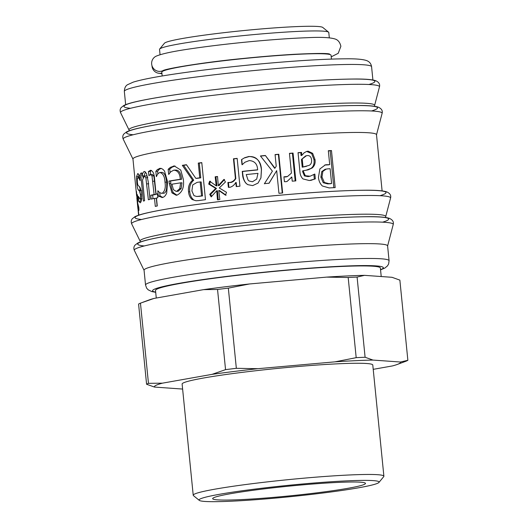 <?xml version="1.0" encoding="UTF-8"?>
<svg xmlns="http://www.w3.org/2000/svg" width="528" height="528" viewBox="0 0 528 528"><rect width="100%" height="100%" fill="white"/><g stroke="black" fill="none" stroke-linecap="round" stroke-linejoin="round"><path stroke-width="0.79" d="M331.214 56.839L338.217 53.308L340.877 46.273C339.946 42.332 338.039 39.917 335.135 39.019C330.099 37.442 320.872 37 307.454 37.679C289.925 38.313 268.963 39.838 244.556 42.247C224.809 44.227 207.029 46.385 191.222 48.721C173.395 51.275 161.66 53.777 156.017 56.239A7.999 7.867 64 0 0 151.668 64.119A7.999 7.867 64 0 0 163.027 70.613A7.999 7.867 64 0 0 163.06 70.6M151.991 65.71A7.999 7.854 -76.4 0 0 161.891 73.036M166.221 69.96A7.999 7.854 -76.4 0 0 166.511 69.518M162.182 75.986L161.806 72.164A85.048 5.399 -5.7 0 1 245.896 58.344A85.048 5.399 -5.7 0 1 331.056 55.275L331.439 59.096M329.314 37.825L328.786 32.505A85.048 5.399 174.3 0 0 328.581 32.182A85.048 5.399 174.3 0 0 257.954 34.221A85.048 5.399 174.3 0 0 159.667 49.038A85.048 5.399 174.3 0 0 159.529 49.401L160.063 54.721M159.667 49.038L164.439 43.237A79.715 5.062 -5.7 0 1 256.562 29.35A79.715 5.062 -5.7 0 1 322.76 27.436L328.581 32.182M138.389 190.054L140.474 189.869L139.379 186.516C140.362 187.605 141.029 189.974 141.398 193.644C141.781 198.931 141.392 201.993 140.23 202.831L138.778 201.379L138.277 196.363A122.377 7.775 -5.7 0 1 138.31 196.343L139.847 198.891C140.435 198.647 140.639 197.221 140.468 194.614L139.326 190.859L138.389 190.054C137.663 189.083 137.135 186.727 136.811 182.998L136.547 176.669L137.722 173.573M138.613 177.481L138.64 176.484L136.547 176.669M139.326 190.859L141.392 190.681L140.474 189.869M141.821 198.739L139.742 198.917L141.926 198.713M138.778 201.379L140.87 201.194L140.639 198.838M141.035 201.604L140.87 201.194M137.894 173.58L139.597 175.316L140.118 180.569A122.377 7.775 174.3 0 0 140.065 180.589L139.095 178.583L137.9 177.56L137.3 178.774L137.372 182.068C137.584 184.226 137.927 185.447 138.395 185.731L139.399 186.529M140.072 177.355L137.9 177.56M138.64 176.484L138.93 174.352M148.955 175.672L148.401 171.541L150.592 170.293M150.592 174.471L150.289 171.415L148.401 171.541M150.876 170.293L150.302 170.333C152.81 170.683 154.222 173.474 154.546 178.715L156.083 194.119A122.377 7.775 -5.7 0 1 157.463 193.849L157.852 197.723A122.377 7.775 174.3 0 0 156.473 197.993L157.271 205.986A122.377 7.775 174.3 0 0 155.298 206.389L154.499 198.396A122.377 7.775 174.3 0 0 151.153 199.115L150.77 195.241A122.377 7.775 -5.7 0 1 154.117 194.522L151.991 175.923L150.256 174.511L148.922 175.718M151.991 175.923L153.82 175.811L152.11 174.392M154.117 194.522L155.938 194.41L153.82 175.811M150.77 195.241L152.651 195.116A120.245 7.636 -5.7 0 1 155.938 194.41M153.008 198.713L152.651 195.116M154.499 198.396L156.328 198.284L157.1 206.019M156.083 194.119L157.483 194.04M150.289 171.415L151.496 170.465M209.735 194.317L215.728 188.39L208.712 184.074L209.623 181.19L216.216 185.836L215.167 176.788A122.377 7.775 -5.7 0 1 217.516 176.497L218.308 185.585L223.918 179.408L225.463 181.988L219.265 187.961L226.492 192.291L225.496 195.175L218.77 190.483L219.813 199.538A122.377 7.775 174.3 0 0 217.47 199.822L216.704 190.733L211.193 196.904L209.735 194.317L210.606 194.357L216.487 188.443L215.728 188.39M211.702 196.324L210.606 194.357M216.704 190.733L217.45 190.786L218.216 199.874M218.77 190.483L219.476 190.542L226.096 195.248M218.308 185.585L219.014 185.638L224.519 179.474M215.167 176.788L215.912 176.84A120.245 7.636 174.3 0 1 217.529 176.642M216.216 185.836L216.962 185.896L215.912 176.84M208.712 184.074L209.583 184.114L210.474 181.229M264.442 183.652L272.402 171.164L260.429 155.958A122.377 7.775 -5.7 0 1 265.36 155.483L274.956 168.148L276.236 166.214L275.075 154.585A122.377 7.775 -5.7 0 1 278.784 154.262L282.652 192.977A122.377 7.775 174.3 0 0 278.942 193.307L276.679 170.656L269.095 183.209A122.377 7.775 174.3 0 0 264.442 183.652L264.35 183.797M276.679 170.656L268.924 183.361M278.784 154.262L278.395 154.433L282.249 193.01M275.088 154.724A120.245 7.636 -5.7 0 1 278.395 154.433M274.956 168.148L274.659 168.313L265.36 155.483M260.528 156.083A120.245 7.636 -5.7 0 1 265.208 155.635M329.71 164.611A122.377 7.775 174.3 0 0 326.99 164.756L325.783 164.987A120.245 7.636 174.3 0 1 328.462 164.848L329.71 164.611L328.324 150.711A122.377 7.775 -5.7 0 1 331.472 150.546L335.168 187.612A122.377 7.775 174.3 0 0 329.149 187.928L322.384 185.995C320.047 183.744 318.74 180.853 318.457 177.329L319.876 168.953L325.354 164.868L326.977 164.67M331.472 150.546L330.165 150.784L333.841 187.678M328.343 150.876A120.245 7.636 -5.7 0 1 330.165 150.784M324.773 165L325.776 164.901M298.043 152.684A122.377 7.775 -5.7 0 1 301.561 152.42L301.851 155.364L304.121 152.81L306.649 151.424L308.108 151.166L312.642 153.338L315.011 159.588C315.533 163.086 314.596 165.878 312.213 167.97L308.095 169.858L303.382 170.709L303.475 171.613L305.29 175.718L310.134 176.22L314.662 174.095A122.377 7.775 -5.7 0 1 314.853 174.082L315.328 178.86L309.335 180.536L302.933 178.913C301.066 176.986 300.069 174.577 299.944 171.699L298.043 152.684M298.056 152.83A120.245 7.636 -5.7 0 1 300.775 152.625L301.561 152.42M315.328 178.86L310.939 180.332M313.903 174.603L314.351 179.078M303.382 170.709L302.597 170.914L302.689 171.818L304.478 175.923L308.075 176.603L310.134 176.2M312.213 167.97L305.765 170.346M312.642 153.338L311.665 153.556L314.002 159.812C314.437 163.66 313.526 166.452 311.269 168.188M306.643 151.43L311.665 153.556M301.851 155.364L301.066 155.569L300.775 152.625M285.892 181.698L284.407 181.678L283.925 176.807A122.377 7.775 -5.7 0 1 284.13 176.794L287.496 176.524L291.423 173.092L289.45 153.358A122.377 7.775 -5.7 0 1 293.053 153.067L295.832 180.886A122.377 7.775 174.3 0 0 292.228 181.177L291.812 177.025L287.1 181.441L285.892 181.698M291.812 177.025L291.238 177.217M293.053 153.067L292.42 153.265L295.178 180.939M289.463 153.503A120.245 7.636 -5.7 0 1 292.42 153.265M284.13 176.794L285.615 177.019L287.496 176.524M241.501 159.621L244.721 157.7L248.846 156.479C256.806 156.875 261.017 161.297 261.472 169.745L260.938 177.883L258.034 183.097L252.668 185.612L247.784 184.655L245.909 183.196C243.791 180.543 242.656 177.454 242.504 173.936L242.253 171.382A122.377 7.775 -5.7 0 1 257.618 169.792C257.407 164.063 254.628 160.987 249.282 160.565L244.88 162.268L242.22 164.71A122.377 7.775 174.3 0 0 242.009 164.729L241.501 159.621L244.721 157.7M242.253 164.657L241.765 159.733M257.618 169.792L257.624 169.93A120.245 7.636 174.3 0 0 242.524 171.488L242.253 171.382M247.196 184.298L246.134 183.308C244.345 181.467 243.23 178.378 242.774 174.042L242.524 171.488M244.926 157.819L248.978 156.605C256.146 156.07 260.291 160.492 261.413 169.891L260.898 178.015M228.096 182.444L230.043 182.431C232.34 181.969 234.135 180.662 235.422 178.51L233.455 158.776A122.377 7.775 -5.7 0 1 237.158 158.367L239.936 186.179A122.377 7.775 174.3 0 0 236.227 186.589L235.818 182.444C234.359 185.005 232.373 186.628 229.852 187.315L228.38 187.334L227.891 182.464A122.377 7.775 -5.7 0 1 228.096 182.444L228.908 182.576M235.818 182.444L236.214 182.536L236.617 186.542M233.455 158.776L233.851 158.869A120.245 7.636 -5.7 0 1 237.171 158.499M235.422 178.51L235.825 178.603L233.851 158.869M228.631 182.523L230.545 182.51C232.538 182.272 234.293 180.972 235.825 178.603M227.891 182.464L228.433 182.543A120.245 7.636 -5.7 0 1 228.565 182.53M228.914 187.367L228.433 182.543M188.555 191.816C187.942 186.925 189.288 183.058 192.588 180.213L182.325 165.33A122.377 7.775 -5.7 0 1 186.45 164.723L195.835 178.358A122.377 7.775 -5.7 0 1 199.756 177.824L198.284 163.079A122.377 7.775 -5.7 0 1 201.782 162.611L205.478 199.676A122.377 7.775 174.3 0 0 198.733 200.587L196.02 200.759L192.139 199.525C190.014 197.657 188.819 195.089 188.555 191.816L189.79 191.803C190.04 195.063 191.215 197.637 193.321 199.518L192.139 199.525M192.588 180.213L193.73 180.213C190.483 183.064 189.169 186.925 189.79 191.803M198.284 163.079L199.3 163.099A120.245 7.636 -5.7 0 1 201.795 162.763M199.756 177.824L200.772 177.844L199.3 163.099M195.835 178.358L196.918 178.372A120.245 7.636 -5.7 0 1 200.772 177.844M182.325 165.33L183.619 165.31A120.245 7.636 -5.7 0 1 186.556 164.875M193.73 180.213L183.619 165.31M168.161 169.297L170.379 167.343L174.306 165.977L180.748 170.042L183.295 179.144C184.411 187.183 182.279 192.529 176.913 195.195L176.187 195.248L171.956 192.852L169.297 183.612L169.046 181.058A122.377 7.775 -5.7 0 1 180.279 179.269C179.942 173.54 177.771 170.498 173.765 170.155L170.617 171.91L168.815 174.379A122.377 7.775 174.3 0 0 168.676 174.405L168.161 169.297L169.706 169.237L171.877 167.29L170.379 167.343M170.036 172.57L169.706 169.237M174.352 170.102L173.765 170.155M180.279 179.269L181.625 179.236C180.82 172.709 178.675 169.666 175.21 170.108M169.046 181.058L170.59 180.998A120.245 7.636 174.3 0 1 181.625 179.236M176.939 195.188L173.474 192.793C172.161 190.964 171.29 187.882 170.848 183.553L170.59 180.998M171.877 167.29L175.012 165.997M155.852 171.349L157.37 169.561L160.01 168.373M156.361 176.609L155.839 171.356L157.595 171.27L157.859 173.943M157.608 171.25L159.1 169.468L157.37 169.561M157.925 190.839L157.78 190.846A122.377 7.775 -5.7 0 1 157.912 190.819L159.581 192.614L162.01 193.413C164.848 191.387 165.845 187.638 164.993 182.18C164.749 176.616 163.06 173.389 159.925 172.511C158.387 172.979 157.245 174.332 156.493 176.583A122.377 7.775 174.3 0 0 156.374 176.609M163.185 193.354L163.7 193.327C166.168 192.72 167.138 188.978 166.617 182.107C165.832 175.395 164.168 172.168 161.614 172.425M157.78 190.846L158.308 196.106M158.308 196.086L160.063 195.987M159.74 192.733L160.063 196.007M160.453 168.379L159.476 168.432C161.357 168.135 163.046 169.046 164.551 171.164L167.554 181.738L166.723 192.878C165.719 195.545 164.274 197.089 162.38 197.505L161.885 197.564M162.38 197.505L158.321 196.099M162.749 197.419L160.076 196M159.1 169.468L161.165 168.346M144.553 171.461L146.494 173.488L148.17 181.335L149.972 199.386A122.377 7.775 174.3 0 0 148.361 199.762L145.867 177.758L144.276 176.029L142.534 179.942L144.606 200.732A122.377 7.775 174.3 0 0 143.392 201.076L140.62 173.263A122.377 7.775 -5.7 0 1 141.834 172.913L142.138 175.976C142.514 173.54 143.207 172.042 144.217 171.488L144.401 171.455M147.503 176.761L146.434 175.85L144.276 176.029M142.138 175.976L144.137 175.824L145.405 171.884M140.62 173.263L141.86 173.164M143.095 177.692L142.916 175.916M137.96 208.943L136.818 197.551M136.62 195.703L136.343 191.624A122.377 7.775 -5.7 0 1 136.468 191.453L137.366 200.528L137.379 194.627L137.808 197.261L137.656 202.943L138.831 207.563L138.95 210.395L137.854 205.432L138.765 214.487A122.377 7.775 174.3 0 0 138.64 214.665L137.742 205.583L138.567 215.2M137.854 205.432L138.23 205.392M137.254 200.686L137.669 200.647M216.487 188.443L209.583 184.114M178.114 191.281L176.161 191.374L173.389 189.651L171.93 184.213A122.377 7.775 174.3 0 1 180.635 182.84L179.784 188.615L176.682 191.321L178.114 191.281L181.157 188.582L179.784 188.615M180.635 182.84L181.982 182.813L181.157 188.582M200.171 181.942L201.181 181.962L202.574 195.895A120.245 7.636 174.3 0 0 199.201 196.357L196.621 196.456L193.974 195.644L191.895 190.938L192.72 184.912L197.129 182.351A122.377 7.775 174.3 0 1 200.171 181.942L201.557 195.881A122.377 7.775 -5.7 0 0 198.125 196.343L196.621 196.456M305.818 166.465L302.227 167.191L301.455 159.469L305.613 155.925L307.309 155.575C309.837 155.41 311.263 156.935 311.599 160.149C311.725 162.862 310.867 164.611 309.005 165.409L302.227 167.191M327.716 183.883L328.924 183.652A122.377 7.775 -5.7 0 1 331.597 183.506L330.343 183.744A120.245 7.636 174.3 0 0 327.716 183.883L323.228 182.721L320.879 177.184L321.743 171.6L325.109 169.283M136.679 196.304L132.957 159.007A122.377 7.775 -5.7 0 1 253.955 139.121A122.377 7.775 -5.7 0 1 376.497 134.699L382.107 190.892M301.541 484.961A76.791 4.877 174.3 0 0 212.665 498.597A76.791 4.877 174.3 0 0 289.568 495.884A76.791 4.877 174.3 0 0 365.482 483.344A76.791 4.877 174.3 0 0 301.541 484.961M303.765 483.879A90.479 5.749 174.3 0 0 199.274 500.366A90.479 5.749 174.3 0 0 289.654 496.749A90.479 5.749 174.3 0 0 378.965 482.427A90.479 5.749 174.3 0 0 303.765 483.879M373.217 369.343L392.469 365.924A123.704 7.854 174.3 0 0 397.214 364.465L405.986 361.211A132.238 8.402 -5.7 0 0 407.867 360.294L400.468 362.023L372.953 360.07L365.099 357.251L357.093 277.075L364.492 275.345L392.014 277.299L399.868 280.117L407.867 360.294M397.214 364.465A123.704 7.854 174.3 0 0 400.468 362.023M356.189 357.667L335.042 361.838L257.935 368.689L236.339 368.313L228.334 288.13L249.48 283.965L326.588 277.114L348.183 277.49L356.189 357.667A132.238 8.402 -5.7 0 1 365.099 357.251M372.953 360.07A123.704 7.854 174.3 0 0 335.042 361.838M140.461 303.151A132.238 8.402 -5.7 0 0 138.587 304.069L146.586 384.245A132.238 8.402 -5.7 0 1 148.467 383.335L140.461 303.151L153.985 298.439L203.57 289.634L217.543 289.463L225.548 369.646A132.238 8.402 -5.7 0 1 236.339 368.313M225.548 369.646L212.032 374.359L162.439 383.163A123.704 7.854 174.3 0 0 154.44 387.064L181.955 389.017A123.704 7.854 174.3 0 0 182.615 389.004M257.935 368.689A123.704 7.854 174.3 0 0 212.032 374.359M217.543 289.463A132.238 8.402 -5.7 0 1 228.334 288.13M348.183 277.49A132.238 8.402 -5.7 0 1 357.093 277.075M383.889 476.223L372.788 365.026A95.806 6.085 174.3 0 0 293 366.96A95.806 6.085 174.3 0 0 182.12 384.061L193.222 495.257A95.806 6.085 -5.7 0 1 304.102 478.157A95.806 6.085 -5.7 0 1 383.889 476.223A95.806 6.085 -5.7 0 1 383.731 476.626L378.965 482.427M146.586 384.245L154.44 387.064M142.817 302.267L149.239 299.897A123.704 7.854 -5.7 0 1 153.985 298.439M203.57 289.634A123.704 7.854 -5.7 0 1 249.48 283.965M326.588 277.114A123.704 7.854 -5.7 0 1 364.492 275.345M381.223 276.533L380.371 268.006A112.985 7.174 174.3 0 0 286.275 270.29A112.985 7.174 174.3 0 0 155.516 290.453L156.268 298.036M145.537 285.028L144.058 270.204A122.377 7.775 -5.7 0 1 285.681 248.371A122.377 7.775 -5.7 0 1 387.598 245.896L389.077 260.72A122.377 7.775 174.3 0 0 287.166 263.195A122.377 7.775 174.3 0 0 145.537 285.028L146.639 288.136L148.144 289.799L151.793 291.581L155.701 292.307M257.974 173.369L256.694 179.104L252.49 181.751L249.064 181.005L248.041 180.028L246.226 174.57A122.377 7.775 174.3 0 1 257.974 173.369L257.981 173.659M301.455 159.469L306.458 155.707M302.24 159.265L303.013 166.987M331.597 183.506L330.125 168.729A122.377 7.775 174.3 0 0 327.921 168.848L325.109 169.27M328.924 183.652L324.364 182.497L321.974 176.953L322.865 171.376L326.278 169.046M202.574 195.895L201.557 195.881M321.743 171.6L322.865 171.376M199.274 500.366L193.453 495.62A95.806 6.085 -5.7 0 1 193.222 495.257M162.439 383.163L148.467 383.335M123.242 139.194A130.112 8.263 -5.7 0 1 251.836 117.863A130.112 8.263 -5.7 0 1 382.107 113.355C382.813 110.682 381.533 108.61 378.259 107.138C374.444 105.904 366.914 105.356 355.681 105.508C332.68 105.752 301.759 107.679 262.904 111.276C237.065 113.711 212.81 116.464 190.146 119.519C167.785 122.569 150.751 125.42 139.029 128.08C133.234 129.373 129.05 130.667 126.476 131.947L123.816 134.046C122.654 135.551 122.463 137.267 123.242 139.194L132.964 159.1M133.148 134.765A126.113 8.012 -5.7 0 1 251.288 112.405A126.113 8.012 -5.7 0 1 371.521 110.972M136.811 182.998L137.471 182.939M140.468 194.614L141.478 194.528M139.095 178.583L139.913 178.517M152.79 181.276L154.618 181.163M308.946 176.392L308.075 176.603M305.29 175.718L304.478 175.923M303.475 171.613L302.689 171.818M315.011 159.588L314.002 159.812M308.108 151.166L307.204 151.378M286.09 176.834L285.615 177.019M230.043 182.431L230.545 182.51M169.297 183.612L170.848 183.553M171.956 192.852L173.474 192.793M173.329 166.069L174.781 166.03M164.993 182.18L166.617 182.107M145.867 177.758L147.8 177.619M146.784 183.902L148.711 183.764M141.603 219.49A126.113 8.012 -5.7 0 1 259.743 197.129A126.113 8.012 -5.7 0 1 379.975 195.697M131.696 223.918A130.112 8.263 -5.7 0 1 260.291 202.58A130.112 8.263 -5.7 0 1 390.562 198.079C391.274 195.4 389.987 193.327 386.72 191.862C382.899 190.621 375.368 190.08 364.135 190.232C341.134 190.476 310.213 192.397 271.366 195.994C245.52 198.429 221.265 201.181 198.601 204.244C176.246 207.286 159.205 210.137 147.484 212.797C141.689 214.097 137.504 215.384 134.937 216.671L132.271 218.764C131.109 220.275 130.924 221.991 131.696 223.918L140.125 241.164A123.44 7.841 -5.7 0 1 262.119 220.922A123.44 7.841 -5.7 0 1 385.711 216.652L390.562 198.079M155.681 292.103A115.975 7.366 -5.7 0 1 286.757 270.059A115.975 7.366 -5.7 0 1 380.536 269.663M144.065 270.296L134.343 250.391A130.112 8.263 -5.7 0 1 262.931 229.06A130.112 8.263 -5.7 0 1 393.208 224.552L387.605 245.989M144.25 245.962A126.113 8.012 -5.7 0 1 262.39 223.601A126.113 8.012 -5.7 0 1 382.622 222.169M199.201 196.357L198.125 196.343M321.974 176.953L320.879 177.184M323.228 182.721L324.364 182.497M129.182 130.799L129.023 129.967A123.44 7.841 -5.7 0 1 251.024 109.725A123.44 7.841 -5.7 0 1 374.609 105.455L379.467 86.882A130.112 8.263 -5.7 0 0 249.19 91.384A130.112 8.263 -5.7 0 0 120.595 112.721C119.823 110.794 120.014 109.078 121.169 107.567L123.836 105.475C126.41 104.188 130.588 102.901 136.382 101.6C148.104 98.941 165.145 96.089 187.506 93.047C210.17 89.984 234.419 87.232 260.264 84.797C299.112 81.2 330.04 79.279 353.041 79.035C364.274 78.883 371.798 79.424 375.619 80.665C378.893 82.13 380.173 84.203 379.467 86.882M130.508 108.293A126.113 8.012 -5.7 0 1 248.648 85.932A126.113 8.012 -5.7 0 1 368.881 84.5M124.337 91.417C124.476 87.991 125.585 85.734 127.664 84.645L133.287 82.117C142.798 79.167 160.637 75.887 186.793 72.283C208.309 69.326 231.515 66.667 256.41 64.304C294.215 60.786 324.034 58.951 345.86 58.806C355.364 58.687 362.096 59.215 366.062 60.397C369.217 61.36 371.059 63.479 371.587 66.739A124.238 7.894 174.3 0 0 268.125 69.247A124.238 7.894 174.3 0 0 124.337 91.417L125.657 104.656M157.964 73.108L161.957 73.729M329.525 53.988L329.551 53.995C326.845 53.209 315.322 53.295 294.974 54.265C279.147 55.163 261.71 56.582 242.669 58.516C203.551 62.264 165.396 68.759 163.027 70.613M166.888 69.425L166.921 69.762M325.532 53.592L325.565 53.929M150.493 174.478L152.348 174.359M311.48 180.213L310.537 180.431M308.081 169.805L307.111 170.042M287.1 181.427L286.592 181.612M174.352 170.095L175.778 170.056M160.235 172.471L161.911 172.392M137.042 199.907L137.762 207.128M380.556 269.867L384.839 268.059L387.466 265.907L388.615 263.98L389.077 260.72M134.343 250.391C133.564 248.464 133.756 246.748 134.911 245.243L137.577 243.144C140.151 241.864 144.329 240.57 150.124 239.276C161.845 236.617 178.886 233.765 201.247 230.716C223.912 227.66 248.167 224.908 274.006 222.473C312.853 218.876 343.781 216.949 366.782 216.704C378.015 216.553 385.539 217.1 389.36 218.335C392.634 219.806 393.914 221.879 393.208 224.552M140.125 241.164L140.276 241.996M385.724 217.496L385.711 216.652M306.709 166.208L305.811 166.432M376.51 134.792L382.107 113.355M374.623 106.3L374.609 105.455M129.023 129.967L120.595 112.721M371.587 66.739L372.907 79.979"/></g></svg>
